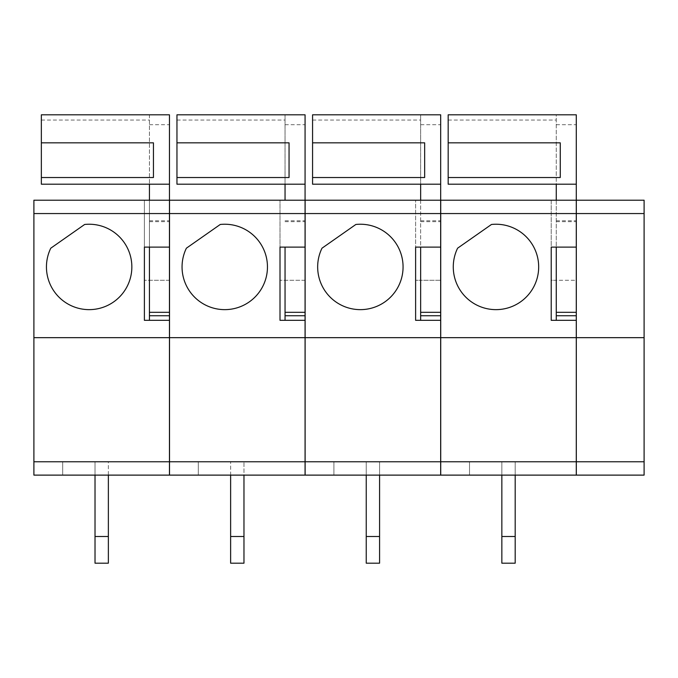 <?xml version="1.0" encoding="UTF-8"?>
<svg xmlns="http://www.w3.org/2000/svg" width="678" height="678" viewBox="0 0 678 678"><rect width="100%" height="100%" fill="white"/><g stroke="black" fill="none" stroke-linecap="round" stroke-linejoin="round"><path stroke-width="0.51" stroke-dasharray="3.39 2.54" d="M305.066 461.769L169.508 461.769L169.508 475.117L305.066 475.117L198.307 475.117L305.066 475.117L198.307 475.117L305.066 475.117L305.066 461.769L198.307 461.769L305.066 461.769L198.307 461.769L198.307 475.117L198.307 461.769L198.307 475.117L198.307 461.769L305.066 461.769L305.066 475.117L305.066 114.811L285.048 114.811L285.048 184.204L305.066 184.204M230.63 536.501L243.97 536.501L230.63 536.501L243.97 536.501L243.97 563.189L230.63 563.189L243.97 563.189L243.97 461.769L243.97 563.189L230.63 563.189L230.63 461.769L243.97 461.769L230.63 461.769L243.97 461.769L230.63 461.769L230.63 536.501L230.63 475.117M556.265 200.213L556.265 280.285L576.308 280.285L576.308 280.819L576.283 114.811L556.265 114.811L556.265 184.204L576.283 184.204M644.1 461.769L440.725 461.769L440.725 475.117L576.283 475.117L576.283 461.769L576.283 475.117L469.523 475.117L576.283 475.117L576.283 461.769L469.523 461.769L576.283 461.769L576.283 475.117L469.523 475.117L576.283 475.117L576.283 461.769L469.523 461.769L469.523 475.117L469.523 461.769L469.523 475.117L469.523 461.769L576.283 461.769L576.283 200.213L644.1 200.213L644.1 475.117L576.308 475.117L576.308 200.213L576.283 280.285L551.222 280.285L551.222 200.213L576.283 200.213L551.222 200.213L551.222 280.285L556.265 280.285L556.265 114.811L448.175 114.811L448.175 184.204L556.265 184.204M644.1 337.669L440.725 337.669M285.048 200.213L285.048 114.811L176.958 114.811L176.958 184.204L285.048 184.204M305.066 280.285L280.006 280.285L305.117 280.285L305.117 280.819L305.117 280.285M280.006 200.213L305.066 200.213L280.006 200.213L280.006 280.285L280.006 200.213M285.048 221.655L305.066 221.655L305.066 200.213L305.066 221.655M285.048 320.321L285.048 247.114L280.006 247.114L280.006 320.321L305.066 320.321M285.048 247.114L305.066 247.114M220.257 224.469A42.706 42.706 0 0 1 267.318 270.403A42.706 42.706 0 0 1 213.451 308.117A42.706 42.706 0 0 1 186.391 248.19L220.257 224.469M169.508 280.819L169.508 280.285L169.458 280.819M169.508 461.769L169.508 200.213L305.066 200.213M366.239 475.117L366.239 461.769L379.578 461.769L366.239 461.769L366.239 536.501L379.578 536.501L379.578 563.189L366.239 563.189L379.578 563.189L366.239 563.189L366.239 461.769L366.239 563.189L366.239 536.501L379.578 536.501L379.578 461.769L379.578 563.189L379.578 461.769L366.239 461.769L379.578 461.769L379.578 475.117M420.657 200.213L420.657 280.285L440.725 280.285L440.725 280.819L440.725 280.285M366.239 536.501L379.578 536.501M312.566 142.829L424.657 142.829L424.657 177.526L312.566 177.526M420.657 221.655L440.675 221.655L440.675 200.213L415.614 200.213L415.614 280.285L415.614 200.213L440.675 200.213L440.675 280.285L415.614 280.285L420.657 280.285L420.657 114.811L312.566 114.811L312.566 184.204L440.675 184.204M312.566 120.048L420.657 120.048L420.657 184.204M440.675 280.285L440.675 114.811L420.657 114.811L420.657 120.048M420.657 320.321L420.657 247.114L415.614 247.114L415.614 320.321L440.675 320.321M440.675 461.769L305.117 461.769L305.117 475.117L440.675 475.117L333.915 475.117L440.675 475.117L333.915 475.117L440.675 475.117L440.675 461.769L333.915 461.769L440.675 461.769L333.915 461.769L333.915 475.117L333.915 461.769L333.915 475.117L333.915 461.769L440.675 461.769L440.675 475.117L440.675 221.655M420.657 247.114L440.675 247.114M420.657 220.799L440.675 220.799M355.865 224.469A42.706 42.706 0 0 1 402.927 270.403A42.706 42.706 0 0 1 349.06 308.117A42.706 42.706 0 0 1 321.999 248.19L355.865 224.469M305.117 461.769L305.117 200.213L440.675 200.213M501.847 475.117L501.847 461.769L515.187 461.769L501.847 461.769L501.847 536.501L515.187 536.501L515.187 563.189L501.847 563.189L515.187 563.189L501.847 563.189L501.847 461.769L501.847 563.189L501.847 536.501L515.187 536.501L515.187 461.769L515.187 563.189L515.187 461.769L501.847 461.769L515.187 461.769L515.187 475.117M501.847 536.501L515.187 536.501M448.175 142.829L560.265 142.829L560.265 177.526L448.175 177.526M448.175 120.048L556.265 120.048M556.265 320.321L556.265 247.114L551.222 247.114L551.222 320.321L576.283 320.321M556.265 247.114L576.283 247.114M556.265 221.655L576.283 221.655M556.265 220.799L576.283 220.799M491.474 224.469A42.706 42.706 0 0 1 538.535 270.403A42.706 42.706 0 0 1 484.668 308.117A42.706 42.706 0 0 1 457.608 248.19L491.474 224.469M440.725 461.769L440.725 200.213L576.283 200.213M440.675 337.669L305.117 337.669M305.066 337.669L169.508 337.669M169.458 461.769L33.9 461.769L33.9 475.117L169.458 475.117L62.698 475.117L169.458 475.117L62.698 475.117L62.698 461.769L62.698 475.117L62.698 461.769L62.698 475.117L169.458 475.117L169.458 114.811L149.44 114.811L149.44 184.204L169.458 184.204M144.397 320.321L149.44 320.321L149.44 247.114L144.397 247.114L144.397 320.321M33.9 461.769L33.9 200.213L169.458 200.213M84.648 224.469A42.706 42.706 0 0 1 131.71 270.403A42.706 42.706 0 0 1 77.843 308.117A42.706 42.706 0 0 1 50.782 248.19L84.648 224.469M169.458 337.669L33.9 337.669M149.44 200.213L149.44 280.285L144.397 280.285L169.508 280.285M95.022 475.117L95.022 536.501L108.361 536.501L108.361 563.189L95.022 563.189L108.361 563.189L95.022 563.189L95.022 536.501L95.022 563.189L95.022 536.501L108.361 536.501L108.361 461.769L95.022 461.769L108.361 461.769L95.022 461.769L95.022 536.501L95.022 461.769L108.361 461.769L108.361 536.501L108.361 475.117M144.397 280.285L144.397 200.213L144.397 280.285M149.44 221.655L169.458 221.655M149.44 184.204L41.35 184.204L41.35 114.811L149.44 114.811L149.44 280.285L169.458 280.285M95.022 536.501L108.361 536.501M41.35 142.829L153.44 142.829L153.44 177.526L41.35 177.526M149.44 220.799L169.458 220.799M41.35 120.048L149.44 120.048M149.44 320.321L169.458 320.321M149.44 247.114L169.458 247.114M243.97 536.501L243.97 475.117M176.958 142.829L289.048 142.829L289.048 177.526L176.958 177.526M285.048 220.799L305.066 220.799M176.958 120.048L285.048 120.048M644.1 213.562L440.725 213.562M420.657 124.701L440.675 124.701M556.265 124.701L576.283 124.701M440.675 213.562L305.117 213.562M305.066 213.562L169.508 213.562M169.458 213.562L33.9 213.562M149.44 124.701L169.458 124.701M285.048 124.701L305.066 124.701"/><path stroke-width="1.02" d="M440.725 337.669L644.1 337.669L644.1 200.213L576.308 200.213L576.308 475.117L440.725 475.117L440.725 200.213L576.283 200.213L576.283 475.117L644.1 475.117L644.1 461.769L440.725 461.769M644.1 337.669L644.1 461.769M285.048 184.204L285.048 200.213M305.066 247.114L280.006 247.114L280.006 320.321L305.066 320.321L305.066 475.117L169.508 475.117L169.508 200.213L305.066 200.213L305.066 320.321M176.958 142.829L176.958 177.526L289.048 177.526L289.048 142.829L176.958 142.829L176.958 114.811L305.066 114.811L305.066 200.213M186.391 248.19L220.257 224.469A42.706 42.706 0 0 1 267.318 270.403A42.706 42.706 0 0 1 213.451 308.117A42.706 42.706 0 0 1 186.391 248.19M379.578 475.117L379.578 563.189L366.239 563.189L366.239 536.501L379.578 536.501M366.239 475.117L366.239 536.501M424.657 177.526L424.657 142.829L312.566 142.829L312.566 177.526L424.657 177.526M312.566 142.829L312.566 114.811L440.675 114.811L440.675 475.117L305.117 475.117L305.117 200.213L440.675 200.213M440.675 184.204L312.566 184.204L312.566 177.526M420.657 247.114L420.657 315.753L440.675 315.753M420.657 315.753L420.657 320.321M420.657 184.204L420.657 200.213M420.657 312.312L440.675 312.312M440.675 247.114L415.614 247.114L415.614 320.321L440.675 320.321M321.999 248.19L355.865 224.469A42.706 42.706 0 0 1 402.927 270.403A42.706 42.706 0 0 1 349.06 308.117A42.706 42.706 0 0 1 321.999 248.19M515.187 475.117L515.187 563.189L501.847 563.189L501.847 536.501L515.187 536.501M501.847 475.117L501.847 536.501M560.265 177.526L560.265 142.829L448.175 142.829L448.175 177.526L560.265 177.526M448.175 142.829L448.175 114.811L576.283 114.811L576.283 200.213M576.283 184.204L448.175 184.204L448.175 177.526M556.265 247.114L556.265 315.753L576.283 315.753M556.265 315.753L556.265 320.321M556.265 184.204L556.265 200.213M556.265 312.312L576.283 312.312M576.283 247.114L551.222 247.114L551.222 320.321L576.283 320.321M457.608 248.19L491.474 224.469A42.706 42.706 0 0 1 538.535 270.403A42.706 42.706 0 0 1 484.668 308.117A42.706 42.706 0 0 1 457.608 248.19M440.675 337.669L305.117 337.669M305.066 337.669L169.508 337.669M41.35 142.829L41.35 177.526L153.44 177.526L153.44 142.829L41.35 142.829L41.35 114.811L169.458 114.811L169.458 475.117L33.9 475.117L33.9 200.213L169.458 200.213M84.648 224.469A42.706 42.706 0 0 1 131.71 270.403A42.706 42.706 0 0 1 77.843 308.117A42.706 42.706 0 0 1 50.782 248.19L84.648 224.469M169.458 337.669L33.9 337.669M169.458 247.114L144.397 247.114L144.397 320.321L169.458 320.321M108.361 475.117L108.361 563.189L95.022 563.189L95.022 536.501L108.361 536.501M95.022 475.117L95.022 536.501M149.44 184.204L149.44 200.213M169.458 184.204L41.35 184.204L41.35 177.526M149.44 247.114L149.44 315.753L169.458 315.753M149.44 315.753L149.44 320.321M149.44 312.312L169.458 312.312M243.97 475.117L243.97 563.189L230.63 563.189L230.63 536.501L243.97 536.501M230.63 475.117L230.63 536.501M305.066 184.204L176.958 184.204L176.958 177.526M285.048 247.114L285.048 315.753L305.066 315.753M285.048 315.753L285.048 320.321M285.048 312.312L305.066 312.312M644.1 213.562L440.725 213.562M440.675 461.769L305.117 461.769M440.675 213.562L305.117 213.562M305.066 461.769L169.508 461.769M305.066 213.562L169.508 213.562M169.458 461.769L33.9 461.769M169.458 213.562L33.9 213.562"/></g></svg>
